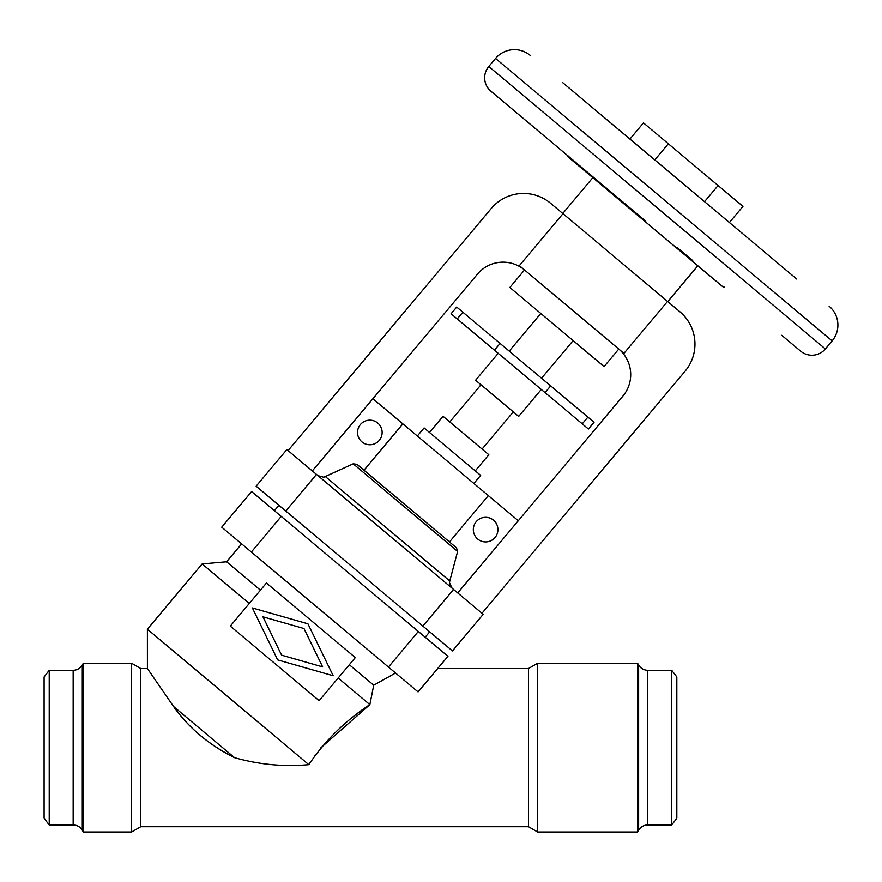 <?xml version="1.0" encoding="UTF-8"?>
<svg xmlns="http://www.w3.org/2000/svg" width="882" height="882" viewBox="0 0 882 882"><rect width="100%" height="100%" fill="white"/><g stroke="black" fill="none" stroke-linecap="round" stroke-linejoin="round"><path stroke-width="1.32" d="M310.596 761.75L308.81 764.65C284.026 766.943 259.275 764.617 234.557 757.671C209.409 745.235 189.057 728.157 173.522 706.449C188.516 727.672 208.869 744.739 234.557 757.671C259.275 764.617 284.026 766.943 308.81 764.65C324.962 740.715 345.314 720.704 369.845 704.63L320.872 747.782M49.227 824.957L49.227 670.287L44.1 676.968L44.1 818.276L49.227 824.957L73.162 824.957A10.551 10.551 0 0 1 82.291 830.227L83.305 831.991L131.627 831.991L140.756 826.71L140.756 668.534L147.404 668.534L147.393 629.197L202.165 563.929L226.619 561.779L241.646 543.863M315.359 754.794L314.631 755.797M395.544 673.01L373.725 685.215L395.544 673.01M49.227 670.287L73.162 670.287A10.551 10.551 0 0 0 82.291 665.017L83.305 663.264L131.627 663.264L140.756 668.534M140.756 826.71L528.494 826.71L528.494 668.534L537.623 663.264L637.62 663.264L637.62 831.991L537.623 831.991L537.623 663.264M447.946 656.307L418.068 691.907L221.735 527.171L251.613 491.572L447.946 656.307L418.068 691.907L437.692 668.534L528.494 668.534M338.148 678.026L369.845 704.63L373.725 685.215L349.316 664.73M173.522 706.449L147.404 668.534L173.522 706.449L234.557 757.671M528.494 826.71L537.623 831.991M647.763 824.957L647.763 670.287L671.698 670.287L676.825 676.968L676.825 818.276L671.698 824.957L647.763 824.957A10.551 10.551 0 0 0 638.634 830.227L637.62 831.991M647.763 670.287A10.551 10.551 0 0 1 638.634 665.017L637.62 663.264M281.612 655.172L322.625 666.88L303.97 628.524L262.968 616.827L281.612 655.172M307.928 623.806L333.187 675.744L277.654 659.89L252.395 607.963L307.928 623.806M221.735 527.171L251.613 491.572M266.441 583.024L230.29 626.11L319.152 700.672L355.303 657.586L266.441 583.024M429.688 631.821L425.179 637.201M278.899 505.287L274.379 510.678M452.466 650.927L256.133 486.18L286.859 449.566L483.193 614.302L452.466 650.927L483.193 614.302M312.316 470.922L477.493 274.082A33.395 33.395 0 0 1 524.536 269.969L509.851 287.477L604.093 366.559L618.778 349.052A33.395 33.395 0 0 1 622.901 396.095L457.725 592.936M325.502 476.688L449.765 580.962L457.626 551.448L456.479 547.832L356.956 464.329L353.197 463.822L323.749 477.239L317.994 475.685M379.26 440.372A12.304 12.304 0 0 0 377.739 423.04A12.304 12.304 0 0 0 360.407 424.551A12.304 12.304 0 0 0 361.929 441.882A12.304 12.304 0 0 0 379.26 440.372M372.899 398.73L402.853 423.867L363.968 470.216L449.467 541.956L488.352 495.607L518.307 520.744M449.765 580.962L449.533 582.782L452.058 588.184L451.066 587.169M476.203 521.714A12.304 12.304 0 0 0 477.713 539.045A12.304 12.304 0 0 0 495.045 537.524A12.304 12.304 0 0 0 493.534 520.193A12.304 12.304 0 0 0 476.203 521.714M449.699 584.303L450.206 585.769M481.969 613.277L685.093 371.201A42.182 42.182 0 0 0 679.89 311.765L550.644 203.312A42.182 42.182 0 0 0 491.219 208.516L288.083 450.592M562.981 213.665L519.377 265.636L623.938 353.384L667.553 301.412M567.424 155.971L567.865 155.441L567.424 155.971A3.517 3.517 0 0 0 568.317 157.117L592.814 177.668L562.76 213.477M568.317 157.117L722.325 286.341L697.827 265.791L667.773 301.6M724.387 287.157A3.517 3.517 0 0 1 722.325 286.341M676.935 247.346L692.69 260.565M718.091 185.518L643.474 122.896L629.913 139.058L562.529 82.511L796.799 279.087L729.414 222.54L742.964 206.388L718.091 185.518L704.542 201.669M562.529 82.511L796.799 279.087M829.113 306.197A24.608 24.608 0 0 1 832.145 340.86L825.365 348.941A17.574 17.574 0 0 1 800.602 351.113L781.75 335.292M530.214 55.401A24.608 24.608 0 0 0 495.552 58.433L488.771 66.503A17.574 17.574 0 0 0 490.932 91.265L645.767 221.195M668.347 143.766L654.786 159.929M402.853 423.867L488.352 495.607M417.329 436.017L424.11 427.935L480.657 475.387L473.877 483.468M429.49 432.456L443.051 416.304L488.826 454.715L475.266 470.867M513.302 411.872L482.09 449.059M480.988 384.761L449.776 421.949M498.198 353.318L475.596 380.241L518.682 416.392L541.272 389.469M457.218 318.931L462.874 312.206L456.722 307.046L451.066 313.772L588.404 429.005L594.049 422.28L587.897 417.12L582.252 423.845M462.874 312.206L587.897 417.12M540.82 313.463L509.223 351.102M573.124 340.573L541.537 378.213M671.698 824.957L671.698 670.287M308.81 764.65L147.393 629.197M249.286 603.464L202.165 563.929M260.455 590.168L226.619 561.779M83.305 831.991L83.305 663.264M131.627 831.991L131.627 663.264M73.162 824.957L73.162 670.287M82.291 830.227L82.291 665.017M638.634 830.227L638.634 665.017M281.226 516.422L251.359 552.022M388.455 667.057L418.322 631.457M422.842 626.077L453.568 589.452M316.473 474.417L285.746 511.042M353.197 463.822L457.626 551.448M488.771 66.503L825.365 348.941M545.043 392.622L550.688 385.897M500.083 343.429L494.427 350.154M495.552 58.433L832.145 340.86"/></g></svg>
